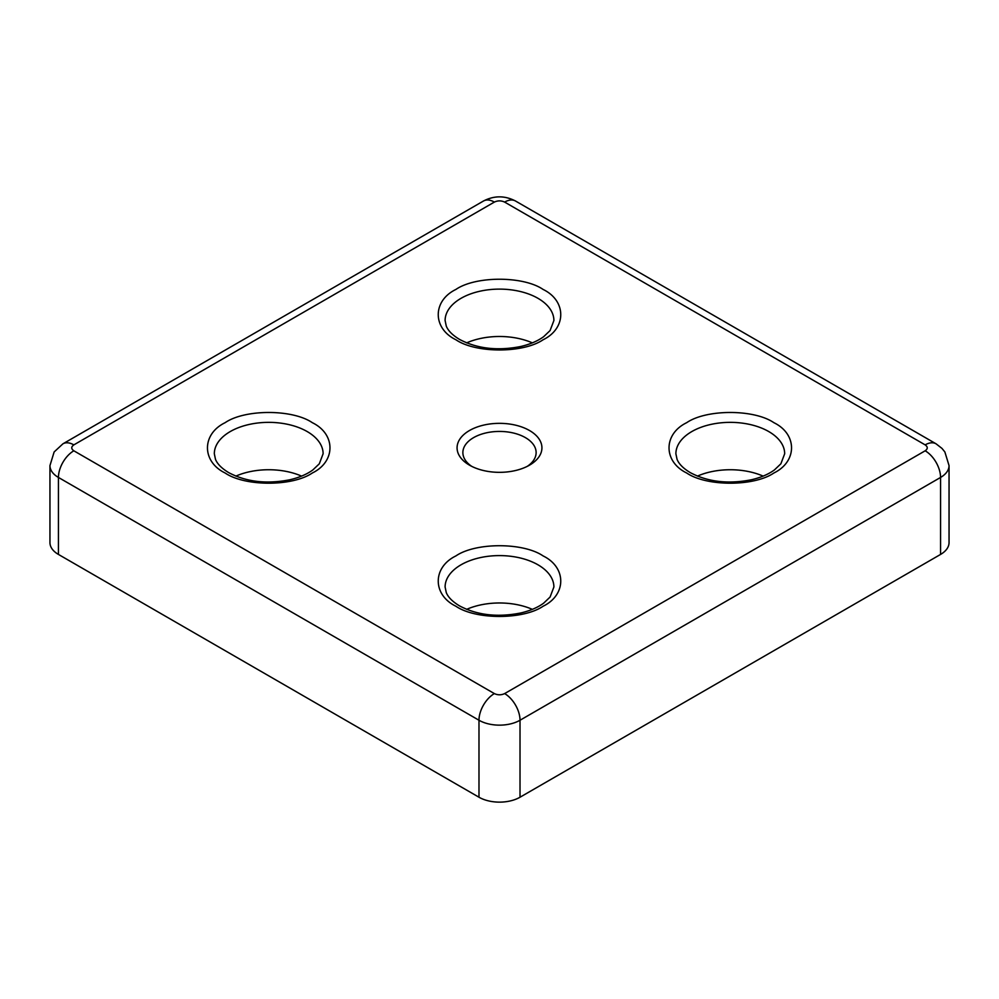 <?xml version="1.0" encoding="UTF-8"?>
<svg xmlns="http://www.w3.org/2000/svg" width="999" height="999" viewBox="0 0 999 999"><rect width="100%" height="100%" fill="white"/><g stroke="black" fill="none" stroke-linecap="round" stroke-linejoin="round"><path stroke-width="1.5" d="M455.906 339.76C432.367 328.346 432.367 300.849 455.906 289.435C475.686 275.836 523.314 275.836 543.094 289.435C566.633 300.849 566.633 328.346 543.094 339.76C523.314 353.359 475.686 353.359 455.906 339.76M225.125 473.002C201.586 461.588 201.586 434.09 225.125 422.677C244.905 409.078 292.52 409.078 312.312 422.677C335.851 434.09 335.851 461.588 312.312 473.002C292.532 486.6 244.905 486.6 225.125 473.002M455.906 606.243C432.367 594.83 432.367 567.332 455.906 555.919C475.686 542.32 523.314 542.32 543.094 555.919C566.633 567.332 566.633 594.83 543.094 606.243C523.314 619.842 475.686 619.842 455.906 606.243M686.688 473.002C663.149 461.588 663.149 434.09 686.688 422.677C706.468 409.078 754.095 409.078 773.875 422.677C797.414 434.09 797.414 461.588 773.875 473.002C754.095 486.6 706.48 486.6 686.688 473.002M469.493 465.159L469.493 465.159A42.433 24.5 180 0 1 469.493 430.519A42.433 24.5 180 0 1 529.507 430.519A42.433 24.5 180 0 1 529.507 465.159A42.433 24.5 180 0 1 469.493 465.159M527.297 466.346A36.626 21.141 0 0 0 536.126 452.572A36.626 21.141 0 0 0 525.399 437.624A36.626 21.141 0 0 0 485.489 433.042A36.626 21.141 0 0 0 462.874 452.572A36.626 21.141 0 0 0 471.703 466.346M532.355 342.869A54.396 31.406 0 0 0 466.645 342.869M301.573 476.111A54.396 31.406 0 0 0 235.864 476.111M532.355 609.353A54.396 31.406 0 0 0 466.645 609.353M763.136 476.111A54.396 31.406 0 0 0 697.427 476.111M940.559 554.433A29.008 16.746 0 0 0 949.05 542.594L949.05 465.609A29.008 16.746 0 0 1 940.559 477.447L940.559 554.433L520.017 797.227L520.017 720.242L940.559 477.447A21.753 12.562 -120 0 0 925.161 450.799L504.632 693.593C501.211 695.192 497.789 695.192 494.368 693.593L73.839 450.799C71.066 448.826 71.066 446.853 73.839 444.88L494.368 202.085C497.789 200.487 501.211 200.487 504.632 202.085L925.161 444.88C927.934 446.853 927.934 448.826 925.161 450.799M504.632 693.593A21.753 12.562 60 0 1 520.017 720.242A29.008 16.746 0 0 1 478.983 720.242L478.983 797.227L58.441 554.433L58.441 477.447L478.983 720.242A21.753 12.562 -60 0 1 494.368 693.593M494.368 202.085A21.753 12.562 -120 0 0 483.491 201.011L62.949 443.806L54.133 451.96L49.95 465.609L49.95 542.594A29.008 16.746 0 0 0 58.441 554.433M478.983 797.227A29.008 16.746 0 0 0 520.017 797.227M445.104 320.517A54.396 31.406 180 0 1 478.683 291.508A54.396 31.406 180 0 1 537.962 298.314A54.396 31.406 180 0 1 553.896 320.517L550.087 330.557L543.656 336.688C537.762 340.996 530.144 344.268 520.779 346.491C497.552 351.086 477.135 348.713 459.54 339.41C452.547 335.189 448.126 330.756 446.278 326.099L445.104 320.517M214.323 453.758A54.396 31.406 180 0 1 247.902 424.75A54.396 31.406 180 0 1 307.18 431.556A54.396 31.406 180 0 1 323.114 453.758L319.305 463.798L312.874 469.93C306.98 474.238 299.35 477.51 289.997 479.732C266.77 484.328 246.353 481.955 228.746 472.652C221.766 468.431 217.345 463.998 215.484 459.34L214.323 453.758M445.104 587A54.396 31.406 180 0 1 478.683 557.991A54.396 31.406 180 0 1 537.962 564.797A54.396 31.406 180 0 1 553.896 587L550.087 597.04L543.656 603.171C537.762 607.479 530.144 610.751 520.779 612.974C497.552 617.569 477.135 615.197 459.54 605.894C452.547 601.673 448.126 597.24 446.278 592.582L445.104 587M675.886 453.758A54.396 31.406 180 0 1 709.465 424.75A54.396 31.406 180 0 1 768.743 431.556A54.396 31.406 180 0 1 784.677 453.758L780.868 463.798L774.437 469.93C768.543 474.238 760.926 477.51 751.56 479.732C728.333 484.328 707.916 481.955 690.321 472.652C683.328 468.431 678.908 463.998 677.06 459.34L675.886 453.758M62.949 443.806A21.753 12.562 60 0 1 73.839 444.88M925.161 444.88A21.753 12.562 -60 0 1 936.051 443.806L515.509 201.011A21.753 12.562 120 0 0 504.632 202.085M73.839 450.799A21.753 12.562 120 0 0 58.441 477.447A29.008 16.746 0 0 1 49.95 465.609M483.491 201.011C494.168 195.479 504.832 195.479 515.509 201.011M949.05 465.609L944.867 451.96L941.957 448.389L936.051 443.806"/></g></svg>
